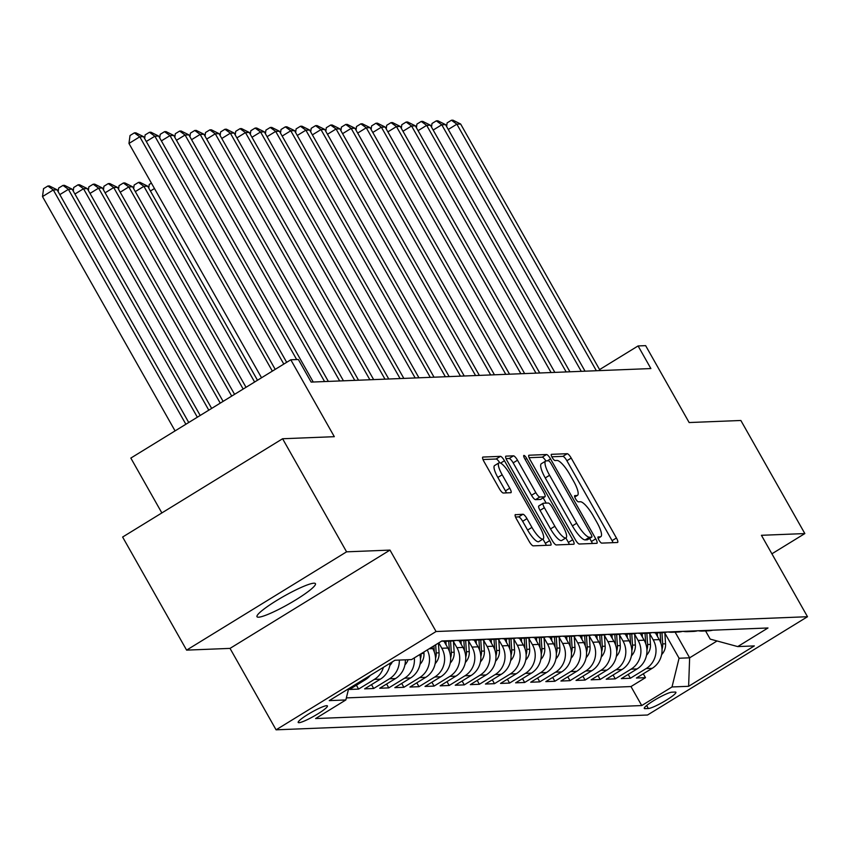 <?xml version="1.0" encoding="UTF-8"?>
<svg xmlns="http://www.w3.org/2000/svg" width="850" height="850" viewBox="0 0 850 850"><rect width="100%" height="100%" fill="white"/><g stroke="black" fill="none" stroke-linecap="round" stroke-linejoin="round"><path stroke-width="1.27" d="M598.921 540.058A3.602 0.914 58.4 0 0 601.715 543.118L617.461 542.491A5.153 1.307 58.4 0 0 617.642 542.438A5.153 1.307 58.4 0 0 616.431 537.997L571.211 458.076A5.153 1.307 58.4 0 0 567.216 453.698L551.469 454.325A3.602 0.914 58.4 0 0 551.342 454.357A3.602 0.914 58.4 0 0 552.192 457.47A3.602 0.914 58.4 0 0 554.986 460.541L557.026 460.456A16.479 4.186 58.4 0 1 569.808 474.481L573.58 481.132A16.479 4.186 58.4 0 1 577.458 495.369A16.479 4.186 58.4 0 1 576.874 495.529L574.834 495.614A3.602 0.914 58.4 0 0 574.706 495.656A3.602 0.914 58.4 0 0 575.556 498.759A3.602 0.914 58.4 0 0 578.351 501.829L580.391 501.744A16.479 4.186 58.4 0 1 593.173 515.769L596.944 522.431A16.479 4.186 58.4 0 1 600.822 536.658A16.479 4.186 58.4 0 1 600.238 536.828L598.198 536.903A3.602 0.914 58.4 0 0 598.071 536.945A3.602 0.914 58.4 0 0 598.921 540.058M258.549 617.196A33.575 4.579 150.5 0 0 292.23 602.013A33.575 4.579 150.5 0 0 315.446 583.663A33.575 4.579 150.5 0 0 313.894 583.196A33.575 4.579 150.5 0 0 280.213 598.379A33.575 4.579 150.5 0 0 256.998 616.728A33.575 4.579 150.5 0 0 258.549 617.196M298.977 722.691A16.788 2.284 150.5 0 0 315.807 715.105A16.788 2.284 150.5 0 0 327.42 705.925A16.788 2.284 150.5 0 0 326.644 705.691A16.788 2.284 150.5 0 0 309.804 713.288A16.788 2.284 150.5 0 0 298.191 722.457A16.788 2.284 150.5 0 0 298.977 722.691M515.493 514.548A5.153 1.307 58.4 0 0 515.312 514.601A5.153 1.307 58.4 0 0 516.524 519.053L529.21 541.471A5.153 1.307 58.4 0 0 533.205 545.849L550.694 545.158A5.153 1.307 58.4 0 0 550.874 545.105A5.153 1.307 58.4 0 0 549.663 540.653L504.443 460.732A5.153 1.307 58.4 0 0 500.448 456.354L482.959 457.056A5.153 1.307 58.4 0 0 482.779 457.109A5.153 1.307 58.4 0 0 483.99 461.55L499.311 488.633A5.153 1.307 58.4 0 0 503.306 493.021L510.797 492.713A5.153 1.307 58.4 0 0 510.978 492.671A5.153 1.307 58.4 0 0 509.766 488.219L502.169 474.789A13.77 3.496 58.4 0 1 498.918 462.889A13.77 3.496 58.4 0 1 510.096 474.47L539.867 527.085A13.77 3.496 58.4 0 1 543.108 538.985A13.77 3.496 58.4 0 1 531.93 527.404L526.968 518.638A5.153 1.307 58.4 0 0 522.984 514.25L515.185 514.739M771.906 553.807L804.844 533.566L740.86 420.484L689.148 422.546L645.639 345.642L638.084 345.939L650.888 368.56L311.153 382.096L298.35 359.486L290.806 359.784L130.836 458.076L161.861 512.933M346.577 551.831L186.607 650.122L230.021 648.391L389.991 550.099L346.577 551.831L282.593 438.749L334.316 436.688L290.806 359.784M389.991 550.099L436.061 631.529L807.5 616.718L647.53 715.009L276.08 729.821L436.061 631.529M804.844 533.566L761.43 535.298L807.5 616.718M575.301 539.633A5.153 1.307 58.4 0 0 579.296 544.021L596.785 543.32A5.153 1.307 58.4 0 0 596.966 543.267A5.153 1.307 58.4 0 0 595.754 538.826L550.534 458.894A5.153 1.307 58.4 0 0 546.55 454.516L529.061 455.217A5.153 1.307 58.4 0 0 528.87 455.271A5.153 1.307 58.4 0 0 530.081 459.712L575.301 539.633M573.739 544.234L556.251 544.935A5.153 1.307 58.4 0 1 552.256 540.558L507.036 460.636A5.153 1.307 58.4 0 1 505.824 456.184A5.153 1.307 58.4 0 1 506.005 456.131L513.496 455.834A5.153 1.307 58.4 0 1 517.491 460.211L535.829 492.628A5.153 1.307 58.4 0 0 539.824 497.006L544.786 496.814A5.153 1.307 58.4 0 0 544.967 496.761A5.153 1.307 58.4 0 0 543.756 492.309L524.663 458.564A3.602 0.914 58.4 0 1 523.812 455.451A3.602 0.914 58.4 0 1 526.734 458.49L572.709 539.739A5.153 1.307 58.4 0 1 573.92 544.181A5.153 1.307 58.4 0 1 573.739 544.234M186.607 650.122L122.623 537.041L282.593 438.749M363.056 679.841L365.309 679.756L349.531 689.456L358.583 689.095L356.405 685.227M383.392 667.356A20.984 20.092 87.7 0 1 374.372 679.394L380.407 679.15L364.629 688.851L373.692 688.489L371.503 684.633M399.319 660.067A20.984 20.092 87.7 0 1 389.47 678.789L395.505 678.555L379.727 688.245L388.79 687.884L386.601 684.027M414.311 657.9A20.984 20.092 87.7 0 1 404.568 678.194L410.603 677.949L394.825 687.65L403.888 687.289L401.699 683.421M427.284 649.931A20.984 20.092 87.7 0 1 419.666 677.588L425.712 677.354L409.923 687.044L418.986 686.683L416.797 682.826M438.77 642.866L441.819 648.263A20.984 20.092 87.7 0 1 434.764 676.993L440.81 676.749L425.021 686.439L434.084 686.088L431.896 682.221M453.464 641.559L456.928 647.668A20.984 20.092 87.7 0 1 449.862 676.388L455.908 676.143L440.119 685.844L449.183 685.482L446.994 681.615M468.562 640.953L472.026 647.062A20.984 20.092 87.7 0 1 464.961 675.782L471.006 675.548L455.228 685.238L464.281 684.877L462.103 681.02M483.661 640.347L487.124 646.468A20.984 20.092 87.7 0 1 480.069 675.187L486.104 674.942L470.326 684.643L479.379 684.282L477.201 680.414M498.759 639.753L502.223 645.862A20.984 20.092 87.7 0 1 495.168 674.581L501.203 674.337L485.424 684.037L494.477 683.676L492.299 679.809M513.867 639.147L517.321 645.256A20.984 20.092 87.7 0 1 510.266 673.976L516.301 673.742L500.522 683.432L509.586 683.071L507.397 679.214M528.966 638.552L532.419 644.661A20.984 20.092 87.7 0 1 525.364 673.381L531.399 673.136L515.621 682.837L524.684 682.476L522.495 678.608M544.064 637.946L547.517 644.056A20.984 20.092 87.7 0 1 540.462 672.775L546.497 672.531L530.719 682.231L539.782 681.87L537.593 678.003M559.162 637.341L562.615 643.45A20.984 20.092 87.7 0 1 555.56 672.169L561.606 671.936L545.817 681.626L554.88 681.264L552.691 677.407M574.26 636.746L577.713 642.855A20.984 20.092 87.7 0 1 570.658 671.574L576.704 671.33L560.915 681.031L569.978 680.669L567.789 676.802M589.358 636.14L592.822 642.249A20.984 20.092 87.7 0 1 585.756 670.969L591.802 670.724L576.024 680.425L585.076 680.064L582.898 676.207M604.456 635.534L607.92 641.644A20.984 20.092 87.7 0 1 600.854 670.374L606.9 670.129L591.122 679.819L600.174 679.458L597.996 675.601M619.554 634.939L623.018 641.049A20.984 20.092 87.7 0 1 615.963 669.768L621.998 669.524L606.22 679.224L615.273 678.863L613.094 674.996M634.663 634.334L638.116 640.443A20.984 20.092 87.7 0 1 631.061 669.162L637.096 668.929L621.318 678.619L630.381 678.258L646.159 668.567A20.984 20.092 -92.3 0 0 653.214 639.848L649.761 633.728M628.192 674.401L630.381 678.258M425.712 677.354A20.984 20.092 -92.3 0 0 432.767 648.624L431.896 647.094M440.81 676.749A20.984 20.092 -92.3 0 0 447.865 648.029L444.04 641.282M455.908 676.143A20.984 20.092 -92.3 0 0 462.963 647.424L459.149 640.677M471.006 675.548A20.984 20.092 -92.3 0 0 478.061 646.829L474.247 640.071M486.104 674.942A20.984 20.092 -92.3 0 0 493.159 646.223L489.345 639.476M501.203 674.337A20.984 20.092 -92.3 0 0 508.257 645.617L504.443 638.871M516.301 673.742A20.984 20.092 -92.3 0 0 523.356 645.023L519.541 638.265M531.399 673.136A20.984 20.092 -92.3 0 0 538.464 644.417L534.639 637.67M546.497 672.531A20.984 20.092 -92.3 0 0 553.562 643.811L549.737 637.064M561.606 671.936A20.984 20.092 -92.3 0 0 568.661 643.216L564.836 636.459M576.704 671.33A20.984 20.092 -92.3 0 0 583.759 642.611L579.944 635.864M591.802 670.724A20.984 20.092 -92.3 0 0 598.857 642.005L595.043 635.258M606.9 670.129A20.984 20.092 -92.3 0 0 613.955 641.41L610.141 634.663M621.998 669.524A20.984 20.092 -92.3 0 0 629.053 640.804L625.239 634.058M637.096 668.929A20.984 20.092 -92.3 0 0 644.151 640.199L640.337 633.452M675.155 692.049L671.84 692.187A16.267 2.221 150.5 0 0 655.52 699.539A16.267 2.221 150.5 0 0 644.279 708.433A16.267 2.221 150.5 0 0 645.033 708.656L648.348 708.518A16.267 2.221 150.5 0 0 664.668 701.165A16.267 2.221 150.5 0 0 675.909 692.282A16.267 2.221 150.5 0 0 675.155 692.049M348.617 688.723L345.854 699.954L315.594 718.558L641.739 705.553L672.01 686.959L679.065 658.24L664.859 633.133M345.854 699.954L329.248 700.623L394.974 660.237L411.581 659.579L441.841 640.985L767.986 627.98L737.726 646.584L754.332 645.915L688.617 686.301L672.01 686.959M346.364 697.903L630.987 686.556L645.479 677.662L636.416 678.024L652.194 668.323A20.984 20.092 -92.3 0 0 659.249 639.604L655.435 632.857M698.264 630.764A20.984 20.092 -92.3 0 0 702.472 631.061A20.984 20.092 -92.3 0 0 706.648 630.424M702.472 631.061L708.518 630.817A20.984 20.092 -92.3 0 0 712.683 630.19M631.061 669.162L615.273 678.863M615.963 669.768L600.174 679.458M600.854 670.374L585.076 680.064M585.756 670.969L569.978 680.669M570.658 671.574L554.88 681.264M555.56 672.169L539.782 681.87M540.462 672.775L524.684 682.476M525.364 673.381L509.586 683.071M510.266 673.976L494.477 683.676M495.168 674.581L479.379 684.282M480.069 675.187L464.281 684.877M464.961 675.782L449.183 685.482M449.862 676.388L434.084 686.088M434.764 676.993L418.986 686.683M419.666 677.588L403.888 687.289M404.568 678.194L388.79 687.884M389.47 678.789L373.692 688.489M374.372 679.394L358.583 689.095M679.065 658.24L689.637 657.815L717.049 640.974M675.112 632.145L689.637 657.815L688.617 686.301M705.564 630.934L710.196 639.115L737.726 646.584M230.021 648.391L276.08 729.821M638.084 345.939L599.579 369.601M643.291 673.795L645.479 677.662M630.987 686.556L641.739 705.553M691.549 631.029A20.984 20.092 87.7 0 1 687.374 631.656L693.419 631.423A20.984 20.092 -92.3 0 0 697.584 630.785M676.451 631.635A20.984 20.092 87.7 0 1 672.276 632.262L678.311 632.018A20.984 20.092 -92.3 0 0 682.486 631.391M687.374 631.656A20.984 20.092 87.7 0 1 683.166 631.369M661.353 632.23A20.984 20.092 87.7 0 1 657.178 632.867L663.213 632.623A20.984 20.092 -92.3 0 0 667.388 631.996M672.276 632.262A20.984 20.092 87.7 0 1 668.068 631.964M646.244 632.836A20.984 20.092 87.7 0 1 642.079 633.463L648.114 633.229A20.984 20.092 -92.3 0 0 652.29 632.591M657.178 632.867A20.984 20.092 87.7 0 1 652.97 632.57M631.146 633.441A20.984 20.092 87.7 0 1 626.981 634.068L633.016 633.824A20.984 20.092 -92.3 0 0 637.192 633.197M642.079 633.463A20.984 20.092 87.7 0 1 637.872 633.165M616.048 634.036A20.984 20.092 87.7 0 1 611.883 634.663L617.918 634.429A20.984 20.092 -92.3 0 0 622.094 633.803M626.981 634.068A20.984 20.092 87.7 0 1 622.763 633.771M600.95 634.642A20.984 20.092 87.7 0 1 596.774 635.269L602.82 635.024A20.984 20.092 -92.3 0 0 606.996 634.398M611.883 634.663A20.984 20.092 87.7 0 1 607.665 634.376M585.852 635.247A20.984 20.092 87.7 0 1 581.676 635.874L587.722 635.63A20.984 20.092 -92.3 0 0 591.887 635.003M596.774 635.269A20.984 20.092 87.7 0 1 592.567 634.971M570.754 635.843A20.984 20.092 87.7 0 1 566.578 636.469L572.624 636.236A20.984 20.092 -92.3 0 0 576.789 635.609M581.676 635.874A20.984 20.092 87.7 0 1 577.469 635.577M555.656 636.448A20.984 20.092 87.7 0 1 551.48 637.075L557.526 636.831A20.984 20.092 -92.3 0 0 561.691 636.204M566.578 636.469A20.984 20.092 87.7 0 1 562.371 636.183M540.558 637.043A20.984 20.092 87.7 0 1 536.382 637.681L542.417 637.436A20.984 20.092 -92.3 0 0 546.593 636.809M551.48 637.075A20.984 20.092 87.7 0 1 547.273 636.778M525.459 637.649A20.984 20.092 87.7 0 1 521.284 638.276L527.319 638.042A20.984 20.092 -92.3 0 0 531.494 637.404M536.382 637.681A20.984 20.092 87.7 0 1 532.174 637.383M510.351 638.254A20.984 20.092 87.7 0 1 506.186 638.881L512.221 638.637A20.984 20.092 -92.3 0 0 516.396 638.01M521.284 638.276A20.984 20.092 87.7 0 1 517.076 637.989M495.252 638.849A20.984 20.092 87.7 0 1 491.087 639.487L497.123 639.242A20.984 20.092 -92.3 0 0 501.298 638.616M506.186 638.881A20.984 20.092 87.7 0 1 501.978 638.584M480.154 639.455A20.984 20.092 87.7 0 1 475.979 640.082L482.024 639.848A20.984 20.092 -92.3 0 0 486.2 639.211M491.087 639.487A20.984 20.092 87.7 0 1 486.869 639.189M465.056 640.061A20.984 20.092 87.7 0 1 460.881 640.688L466.926 640.443A20.984 20.092 -92.3 0 0 471.102 639.816M475.979 640.082A20.984 20.092 87.7 0 1 471.771 639.784M410.603 677.949A20.984 20.092 -92.3 0 0 419.794 654.532M449.958 640.656A20.984 20.092 87.7 0 1 445.783 641.282L451.828 641.049A20.984 20.092 -92.3 0 0 455.993 640.422M460.881 640.688A20.984 20.092 87.7 0 1 456.673 640.39M395.505 678.555A20.984 20.092 -92.3 0 0 405.354 659.823M445.783 641.282A20.984 20.092 87.7 0 1 441.766 641.028M380.407 679.15A20.984 20.092 -92.3 0 0 390.171 663.191M365.309 679.756A20.984 20.092 -92.3 0 0 370.324 675.389M613.084 542.672A5.153 1.307 58.4 0 0 612.106 540.653L566.886 460.732A5.153 1.307 58.4 0 0 562.902 456.354L551.831 456.79M545.87 460.966A5.153 1.307 58.4 0 0 542.226 457.172L529.114 457.693M592.407 543.49A5.153 1.307 58.4 0 0 591.43 541.482L589.698 538.401M591.643 537.168A3.602 0.914 58.4 0 0 591.77 537.136A3.602 0.914 58.4 0 0 590.92 534.023L551.225 463.866A3.602 0.914 58.4 0 0 548.431 460.796L546.284 460.881A16.479 4.186 58.4 0 0 545.689 461.051A16.479 4.186 58.4 0 0 549.578 475.277L576.704 523.239A16.479 4.186 58.4 0 0 589.486 537.253L591.643 537.168L587.318 539.824A3.602 0.914 58.4 0 0 587.446 539.793A3.602 0.914 58.4 0 0 587.531 539.686M545.689 461.051L541.376 463.707A16.479 4.186 58.4 0 0 545.254 477.934L549.578 475.277M587.318 539.824L585.172 539.909A16.479 4.186 58.4 0 1 572.39 525.895L545.254 477.934M506.058 458.618L509.171 458.49L513.496 455.834M540.781 499.279A5.153 1.307 58.4 0 1 540.642 499.418A5.153 1.307 58.4 0 1 540.462 499.471L535.5 499.662A5.153 1.307 58.4 0 1 531.505 495.284L513.166 462.868A5.153 1.307 58.4 0 0 509.171 458.49M543.182 497.856L546.157 503.115M565.866 537.944L568.384 542.396L572.709 539.739M554.859 526.267A13.77 3.496 58.4 0 0 566.036 537.837A13.77 3.496 58.4 0 0 562.785 525.948L552.298 507.408A5.153 1.307 58.4 0 0 548.303 503.03L543.341 503.221A5.153 1.307 58.4 0 0 543.15 503.274A5.153 1.307 58.4 0 0 544.372 507.726L554.859 526.267L550.534 528.923A13.77 3.496 58.4 0 0 561.712 540.494L566.036 537.837M543.023 503.423L539.017 505.877A5.153 1.307 58.4 0 0 538.826 505.931A5.153 1.307 58.4 0 0 540.048 510.382L544.372 507.726M550.534 528.923L540.048 510.382M569.362 544.414A5.153 1.307 58.4 0 0 568.384 542.396M543.108 538.985L538.783 541.641A13.77 3.496 58.4 0 1 527.606 530.06L522.654 521.294A5.153 1.307 58.4 0 0 518.659 516.906L515.546 517.034M498.918 462.889L494.594 465.545A13.77 3.496 58.4 0 0 497.845 477.445L502.169 474.789M506.419 492.894A5.153 1.307 58.4 0 0 505.442 490.875L497.845 477.445M499.757 462.783A5.153 1.307 58.4 0 0 496.124 459.011L483.013 459.531M546.316 545.328A5.153 1.307 58.4 0 0 545.339 543.309L542.948 539.081M661.619 654.628A13.898 13.313 -92.3 0 0 665.561 643.79L664.817 632.496M657.507 636.523L657.273 632.857M662.033 649.273A13.898 13.313 -92.3 0 0 662.692 643.907L661.948 632.676M660.142 632.74L660.811 643.036M596.36 370.738L456.864 124.174L460.647 124.026L600.143 370.579M446.622 126.544L447.111 122.899L451.424 120.243L456.864 124.174L448.279 129.455M451.424 120.243L452.944 120.179L460.647 124.026M646.521 655.233A13.898 13.313 -92.3 0 0 650.463 644.396L649.719 633.091M642.409 637.117L642.175 633.463M646.935 649.878A13.898 13.313 -92.3 0 0 647.594 644.513L646.85 633.271M645.044 633.346L645.713 643.641M631.423 655.839A13.898 13.313 -92.3 0 0 635.364 645.001L634.621 633.696M627.311 637.723L627.066 634.058M631.837 650.473A13.898 13.313 -92.3 0 0 632.496 645.107L631.752 633.877M629.935 633.951L630.615 644.236M616.324 656.434A13.898 13.313 -92.3 0 0 620.266 645.596L619.512 634.302M612.213 638.329L611.968 634.663M616.739 651.079A13.898 13.313 -92.3 0 0 617.398 645.713L616.654 634.482M614.837 634.546L615.517 644.842M601.226 657.039A13.898 13.313 -92.3 0 0 605.157 646.202L604.414 634.897M597.114 638.924L596.87 635.269M601.641 651.684A13.898 13.313 -92.3 0 0 602.289 646.319L601.556 635.077M599.739 635.152L600.419 645.447M581.262 371.333L441.766 124.78L445.538 124.631L585.034 371.184M431.524 127.139L432.002 123.505L436.326 120.849L441.766 124.78L433.171 130.061M436.326 120.849L437.835 120.785L445.538 124.631M566.164 371.939L426.668 125.375L430.44 125.226L569.936 371.79M416.426 127.744L416.904 124.1L421.228 121.444L426.668 125.375L418.072 130.656M421.228 121.444L422.737 121.391L430.44 125.226M551.066 372.534L411.57 125.981L415.342 125.832L554.838 372.385M401.328 128.339L401.806 124.706L406.13 122.049L411.57 125.981L402.974 131.261M406.13 122.049L407.639 121.986L415.342 125.832M535.967 373.139L396.472 126.586L400.244 126.427L539.739 372.991M386.229 128.945L386.707 125.301L391.032 122.644L396.472 126.586L387.876 131.867M391.032 122.644L392.541 122.591L400.244 126.427M586.128 657.645A13.898 13.313 -92.3 0 0 590.059 646.797L589.316 635.503M582.016 639.529L581.772 635.864M586.532 652.279A13.898 13.313 -92.3 0 0 587.191 646.914L586.457 635.683M584.641 635.758L585.321 646.043M520.869 373.745L381.374 127.181L385.146 127.032L524.641 373.596M371.131 129.551L371.609 125.906L375.934 123.25L381.374 127.181L372.778 132.462M375.934 123.25L377.442 123.186L385.146 127.032M571.03 658.24A13.898 13.313 -92.3 0 0 574.961 647.403L574.218 636.097M566.918 640.135L566.674 636.469M571.434 652.885A13.898 13.313 -92.3 0 0 572.093 647.519L571.359 636.278M569.543 636.352L570.222 646.648M505.771 374.34L366.276 127.787L370.047 127.638L509.543 374.191M356.033 130.146L356.511 126.512L360.836 123.856L366.276 127.787L357.68 133.067M360.836 123.856L362.344 123.792L370.047 127.638M555.932 658.846A13.898 13.313 -92.3 0 0 559.863 648.008L559.119 636.703M551.82 640.73L551.576 637.075M556.336 653.48A13.898 13.313 -92.3 0 0 556.994 648.125L556.251 636.884M554.444 636.958L555.124 647.254M490.663 374.946L351.167 128.393L354.949 128.233L494.445 374.797M340.924 130.751L341.413 127.107L345.737 124.451L351.167 128.393L342.582 133.662M345.737 124.451L347.246 124.397L354.949 128.233M540.834 659.451A13.898 13.313 -92.3 0 0 544.765 648.603L544.021 637.309M536.711 641.336L536.477 637.67M541.237 654.086A13.898 13.313 -92.3 0 0 541.896 648.72L541.153 637.489M539.346 637.564L540.026 647.849M475.564 375.551L336.069 128.988L339.851 128.839L479.347 375.392M325.826 131.357L326.315 127.713L330.639 125.056L336.069 128.988L327.484 134.268M330.639 125.056L332.148 124.993L339.851 128.839M525.725 660.046A13.898 13.313 -92.3 0 0 529.667 649.209L528.923 637.904M521.613 641.941L521.379 638.276M526.139 654.691A13.898 13.313 -92.3 0 0 526.798 649.326L526.054 638.084M524.248 638.159L524.918 648.454M460.466 376.146L320.971 129.593L324.743 129.444L464.238 375.998M310.728 131.952L311.217 128.318L315.531 125.662L320.971 129.593L312.375 134.874M315.531 125.662L317.05 125.598L324.743 129.444M510.627 660.652A13.898 13.313 -92.3 0 0 514.569 649.814L513.825 638.509M506.515 642.536L506.271 638.881M511.041 655.286A13.898 13.313 -92.3 0 0 511.7 649.921L510.956 638.69M509.15 638.764L509.819 649.06M445.368 376.752L305.873 130.188L309.644 130.039L449.14 376.603M295.63 132.558L296.108 128.913L300.433 126.257L305.873 130.188L297.277 135.469M300.433 126.257L301.941 126.204L309.644 130.039M495.529 661.247A13.898 13.313 -92.3 0 0 499.471 650.409L498.727 639.115M491.417 643.142L491.172 639.476M495.943 655.892A13.898 13.313 -92.3 0 0 496.602 650.526L495.858 639.296M494.041 639.359L494.721 649.655M430.27 377.358L290.774 130.794L294.546 130.645L434.042 377.198M280.532 133.163L281.01 129.519L285.334 126.863L290.774 130.794L282.179 136.074M285.334 126.863L286.843 126.799L294.546 130.645M480.431 661.852A13.898 13.313 -92.3 0 0 484.362 651.015L483.618 639.71M476.319 643.737L476.074 640.082M480.845 656.497A13.898 13.313 -92.3 0 0 481.493 651.132L480.76 639.891M478.943 639.965L479.623 650.261M415.172 377.953L275.676 131.399L279.448 131.251L418.944 377.804M265.434 133.758L265.912 130.124L270.236 127.468L275.676 131.399L267.081 136.68M270.236 127.468L271.745 127.404L279.448 131.251M465.332 662.458A13.898 13.313 -92.3 0 0 469.264 651.621L468.52 640.316M461.221 644.343L460.976 640.677M465.736 657.093A13.898 13.313 -92.3 0 0 466.395 651.727L465.662 640.496M463.845 640.571L464.525 650.856M400.074 378.558L260.578 131.994L264.35 131.846L403.846 378.409M250.336 134.364L250.814 130.719L255.138 128.063L260.578 131.994L251.982 137.275M255.138 128.063L256.647 128.01L264.35 131.846M450.234 663.053A13.898 13.313 -92.3 0 0 454.166 652.216L453.422 640.921M446.123 644.948L445.878 641.282M450.638 657.698A13.898 13.313 -92.3 0 0 451.297 652.332L450.564 641.102M448.747 641.166L449.427 651.461M148.761 188.094L149.239 184.461L151.417 183.122M154.466 188.519L150.407 191.016M384.976 379.153L245.48 132.6L249.252 132.451L388.748 379.004M235.238 134.959L235.716 131.325L240.04 128.669L245.48 132.6L236.884 137.881M240.04 128.669L241.549 128.605L249.252 132.451M435.136 663.659A13.898 13.313 -92.3 0 0 439.067 652.821L438.43 643.078M435.54 658.304A13.898 13.313 -92.3 0 0 436.199 652.938L435.668 644.778M433.914 645.851L434.329 652.067M257.486 380.258L147.677 186.182L143.905 186.331L254.617 382.022M133.662 188.7L134.141 185.056L138.465 182.399L139.974 182.336L147.677 186.182M138.465 182.399L143.905 186.331L135.309 191.611M369.877 379.759L230.371 133.206L234.154 133.057L373.649 379.61M220.129 135.564L220.617 131.931L224.942 129.264L230.371 133.206L221.786 138.486M224.942 129.264L226.451 129.211L234.154 133.057M420.038 664.264A13.898 13.313 -92.3 0 0 423.969 653.416L423.874 652.024M420.442 658.899A13.898 13.313 -92.3 0 0 421.111 653.724M246.022 387.303L132.579 186.788L128.807 186.936L243.164 389.056M118.564 189.295L119.043 185.661L123.367 183.005L124.876 182.941L132.579 186.788M123.367 183.005L128.807 186.936L120.211 192.217M354.769 380.364L215.273 133.801L219.056 133.652L358.551 380.216M205.031 136.17L205.519 132.526L209.844 129.869L215.273 133.801L206.688 139.081M209.844 129.869L211.352 129.806L219.056 133.652M404.94 664.859A13.898 13.313 -92.3 0 0 408.106 659.717M234.568 394.336L117.481 187.383L113.709 187.542L231.699 396.1M103.466 189.901L103.944 186.256L108.269 183.6L109.777 183.547L117.481 187.383M108.269 183.6L113.709 187.542L105.113 192.812M339.671 380.959L200.175 134.406L203.958 134.257L343.453 380.811M189.933 136.765L190.421 133.131L194.746 130.475L200.175 134.406L191.59 139.687M194.746 130.475L196.254 130.411L203.958 134.257M389.831 665.465A13.898 13.313 -92.3 0 0 392.381 661.831M223.114 401.381L102.382 187.988L98.611 188.137L220.246 403.134M88.368 190.506L88.846 186.862L93.171 184.206L94.679 184.142L102.382 187.988M93.171 184.206L98.611 188.137L90.015 193.417M324.572 381.565L185.077 135.012L188.849 134.852L328.344 381.416M174.834 137.371L175.312 133.726L179.637 131.07L185.077 135.012L176.481 140.292M179.637 131.07L181.156 131.017L188.849 134.852M211.65 408.414L87.284 188.594L83.512 188.742L208.792 410.178M73.27 191.101L73.748 187.468L78.073 184.811L79.581 184.748L87.284 188.594M78.073 184.811L83.512 188.742L74.917 194.023M296.682 359.55L169.979 135.607L173.751 135.458L313.246 382.022M159.736 137.976L160.214 134.332L164.539 131.676L169.979 135.607L161.383 140.887M164.539 131.676L166.048 131.612L173.751 135.458M200.196 415.459L72.186 189.189L68.404 189.337L197.338 417.212M58.161 191.707L58.65 188.062L62.974 185.406L64.483 185.353L72.186 189.189M62.974 185.406L68.404 189.337L59.819 194.618M283.804 364.087L154.881 136.212L158.653 136.064L286.673 362.323M144.638 138.571L145.116 134.938L149.441 132.281L154.881 136.212L146.285 141.493M149.441 132.281L150.949 132.218L158.653 136.064M188.742 422.493L57.088 189.794L53.306 189.943L42.5 196.584L175.068 430.897M42.5 196.584L43.552 188.668L47.876 186.012L53.306 189.943L185.874 424.256M47.876 186.012L49.385 185.948L57.088 189.794M272.351 371.121L139.782 136.808L143.554 136.659L275.209 369.368M261.534 377.761L128.966 143.459L139.782 136.808L134.343 132.876L135.851 132.823L143.554 136.659M128.966 143.459L130.018 135.532L134.343 132.876M429.165 648.773L432.767 648.624M441.819 648.263L447.865 648.029M456.928 647.668L462.963 647.424M472.026 647.062L478.061 646.829M487.124 646.468L493.159 646.223M502.223 645.862L508.257 645.617M517.321 645.256L523.356 645.023M532.419 644.661L538.464 644.417M547.517 644.056L553.562 643.811M562.615 643.45L568.661 643.216M577.713 642.855L583.759 642.611M592.822 642.249L598.857 642.005M607.92 641.644L613.955 641.41M623.018 641.049L629.053 640.804M638.116 640.443L644.151 640.199M653.214 639.848L659.249 639.604M646.159 668.567L652.194 668.323M646.648 705.511L648.348 708.518M644.47 707.668L645.033 708.656M598.06 538.156L600.238 536.828M574.706 496.868L576.874 495.529M562.902 456.354L567.216 453.698M566.886 460.732L571.211 458.076M612.106 540.653L616.431 537.997M542.226 457.172L546.55 454.516M547.379 460.838L550.534 458.894M591.43 541.482L595.754 538.826M572.39 525.895L576.704 523.239M585.172 539.909L589.486 537.253M513.166 462.868L517.491 460.211M531.505 495.284L535.829 492.628M535.5 499.662L539.824 497.006M540.462 499.471L544.786 496.814M525.162 459.457L526.734 458.49M518.659 516.906L522.984 514.25M522.654 521.294L526.968 518.638M527.606 530.06L531.93 527.404M505.442 490.875L509.766 488.219M496.124 459.011L500.448 456.354M500.618 463.091L504.443 460.732M545.339 543.309L549.663 540.653M662.692 643.907L665.561 643.79M647.594 644.513L650.463 644.396M632.496 645.107L635.364 645.001M617.398 645.713L620.266 645.596M602.289 646.319L605.157 646.202M587.191 646.914L590.059 646.797M572.093 647.519L574.961 647.403M556.994 648.125L559.863 648.008M541.896 648.72L544.765 648.603M526.798 649.326L529.667 649.209M511.7 649.921L514.569 649.814M496.602 650.526L499.471 650.409M481.493 651.132L484.362 651.015M466.395 651.727L469.264 651.621M451.297 652.332L454.166 652.216M436.199 652.938L439.067 652.821M421.43 653.523L423.969 653.416M598.113 538.326L600.822 536.658M574.749 497.027L577.458 495.369M587.446 539.793L591.77 537.136M540.642 499.418L544.967 496.761M538.826 505.931L543.15 503.274"/></g></svg>
